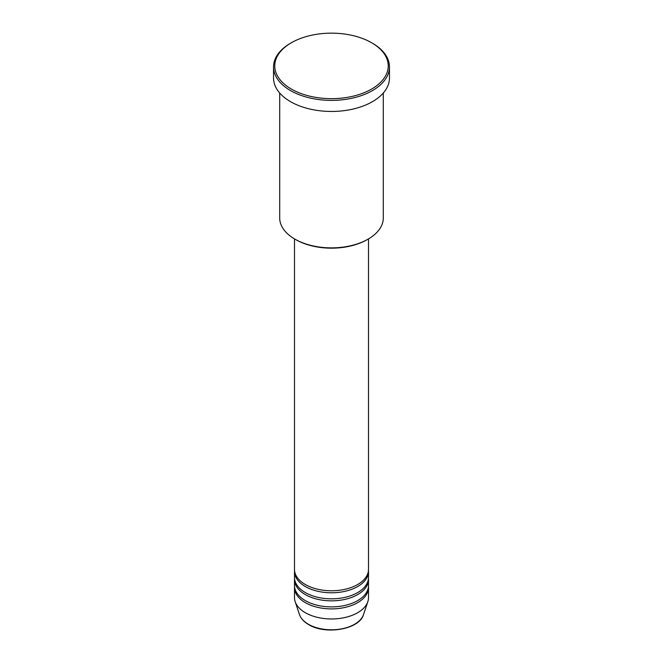 <?xml version="1.0" encoding="UTF-8"?>
<svg xmlns="http://www.w3.org/2000/svg" width="663" height="663" viewBox="0 0 663 663"><rect width="100%" height="100%" fill="white"/><g stroke="black" fill="none" stroke-linecap="round" stroke-linejoin="round"><path stroke-width="0.99" d="M294.496 238.895L294.496 569.409A37.004 21.365 0 0 0 305.336 584.517A37.004 21.365 0 0 0 345.663 589.15A37.004 21.365 0 0 0 368.504 569.409L368.504 238.895M294.538 570.42A37.004 21.365 0 0 0 294.496 571.423A37.004 21.365 0 0 0 305.336 586.531A37.004 21.365 0 0 0 345.663 591.164A37.004 21.365 0 0 0 368.504 571.423A37.004 21.365 0 0 0 368.462 570.42M294.496 571.423L294.496 577.465A37.004 21.365 0 0 0 305.336 592.573A37.004 21.365 0 0 0 345.663 597.206A37.004 21.365 0 0 0 368.504 577.465L368.504 571.423M294.538 578.476A37.004 21.365 0 0 0 294.496 579.479A37.004 21.365 0 0 0 305.336 594.587A37.004 21.365 0 0 0 345.663 599.219A37.004 21.365 0 0 0 368.504 579.479A37.004 21.365 0 0 0 368.462 578.476M294.496 579.479L294.496 585.52A37.004 21.365 0 0 0 305.336 600.628A37.004 21.365 0 0 0 345.663 605.261A37.004 21.365 0 0 0 368.504 585.52L368.504 579.479M294.538 586.531A37.004 21.365 0 0 0 294.496 587.534A37.004 21.365 0 0 0 305.336 602.642A37.004 21.365 0 0 0 345.663 607.275A37.004 21.365 0 0 0 368.504 587.534A37.004 21.365 0 0 0 368.462 586.531M368.131 239.111L367.252 239.616A50.57 29.197 180 0 1 295.748 239.616L294.869 239.111A51.797 29.91 0 0 0 368.131 239.111A51.797 29.91 0 0 0 383.297 217.961L383.297 93.011M291.38 89.066A56.736 32.752 0 0 0 371.62 89.066A56.736 32.752 0 0 0 371.62 42.747L372.49 43.244A57.963 33.465 180 0 1 389.463 66.913A57.963 33.465 180 0 1 353.686 97.834A57.963 33.465 180 0 1 290.51 90.574A57.963 33.465 180 0 1 273.537 66.913A57.963 33.465 180 0 1 290.51 43.244L291.38 42.747A56.736 32.752 0 0 0 291.38 89.066M273.537 66.913L273.537 77.985A57.963 33.465 0 0 0 290.51 101.654A57.963 33.465 0 0 0 353.686 108.906A57.963 33.465 0 0 0 389.463 77.985L389.463 66.913M294.496 587.534L294.496 597.612A37.004 21.365 0 0 0 295.168 601.656A37.004 21.365 0 0 0 305.336 612.711A37.004 21.365 0 0 0 342.34 618.032A37.004 21.365 0 0 0 367.832 601.656A37.004 21.365 0 0 0 368.504 597.612L368.504 587.534M372.49 43.244L371.62 42.747A56.736 32.752 0 0 0 291.38 42.747M279.703 93.011L279.703 217.961A51.797 29.91 0 0 0 294.869 239.111L295.748 239.616M308.436 624.273A32.62 18.829 0 0 0 341.055 628.963A32.62 18.829 0 0 0 363.531 614.526C359.603 629.394 325.583 635.22 308.66 624.596C303.927 621.853 300.869 618.496 299.469 614.526A32.62 18.829 0 0 0 308.436 624.273M363.531 614.526L367.832 601.656M299.469 614.526L295.168 601.656"/></g></svg>
